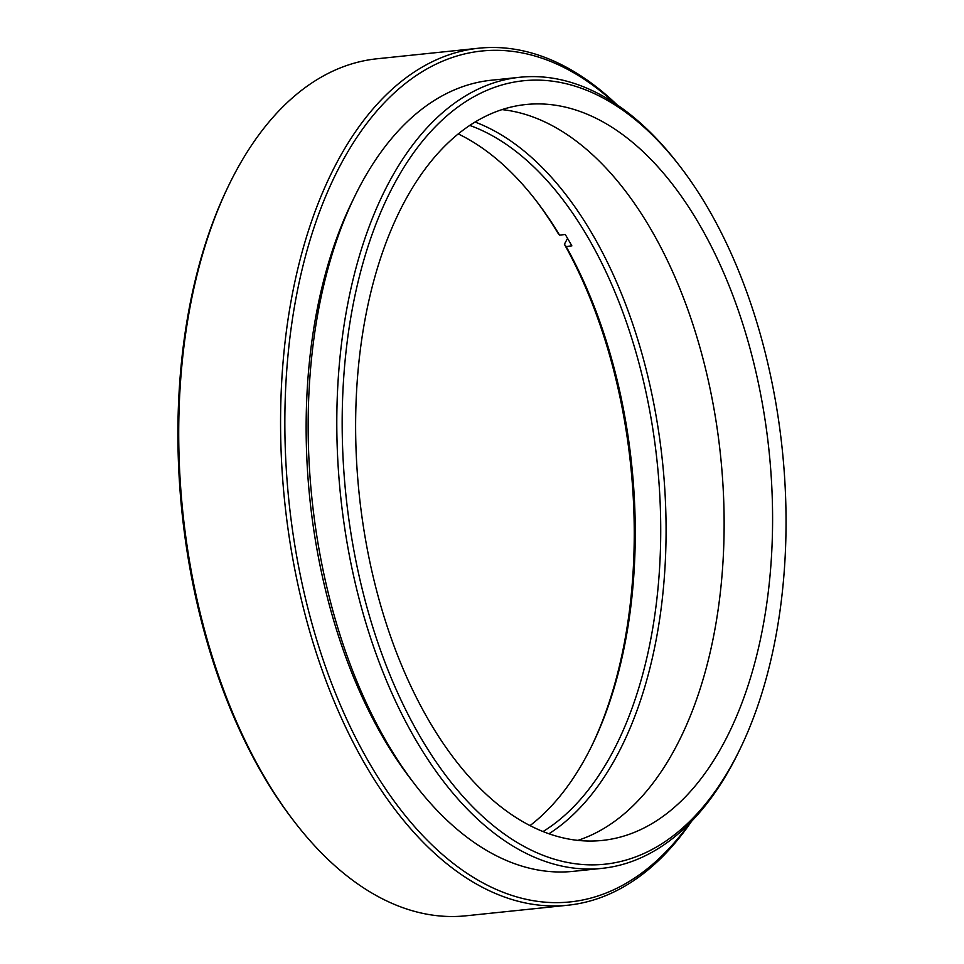 <?xml version="1.0" encoding="UTF-8"?>
<svg xmlns="http://www.w3.org/2000/svg" width="964" height="964" viewBox="0 0 964 964"><rect width="100%" height="100%" fill="white"/><g stroke="black" fill="none" stroke-linecap="round" stroke-linejoin="round"><path stroke-width="1.45" d="M294.418 821.75L292.779 819.617A427.727 238.265 -95.9 0 1 250.013 751.438A427.727 238.265 -95.9 0 1 227.239 188.51L228.396 186.088A430.812 239.976 84.1 0 0 251.351 753.077A430.812 239.976 84.1 0 0 294.418 821.75A430.812 239.976 84.1 0 0 465.998 915.8L567.868 905.22A430.812 239.976 -95.9 0 1 353.21 742.497A430.812 239.976 -95.9 0 1 291.128 300.66A430.812 239.976 -95.9 0 1 478.867 48.2A430.812 239.976 -95.9 0 1 617.129 104.871M478.867 48.2L376.996 58.78A430.812 239.976 84.1 0 0 228.396 186.088M614.779 103.293A427.727 238.265 84.1 0 0 323.868 200.753A427.727 238.265 84.1 0 0 356.969 740.34A427.727 238.265 84.1 0 0 689.561 823.376M352.571 200.801A389.974 217.225 84.1 0 0 371.887 717.035A389.974 217.225 84.1 0 0 412.917 781.828M418.002 700.708A369.935 206.067 84.1 0 0 602.319 840.427A369.935 206.067 84.1 0 0 763.524 623.648A369.935 206.067 84.1 0 0 710.215 244.254A369.935 206.067 84.1 0 0 525.898 104.522A369.935 206.067 84.1 0 0 364.693 321.313A369.935 206.067 84.1 0 0 418.002 700.708M577.858 840.367A369.935 206.067 84.1 0 0 661.834 249.278A369.935 206.067 84.1 0 0 501.967 109.607M719.65 229.516A393.818 219.37 84.1 0 0 680.283 166.748A393.818 219.37 84.1 0 0 389.263 193.704A393.818 219.37 84.1 0 0 408.567 715.445A393.818 219.37 84.1 0 0 740.629 747.823A393.818 219.37 84.1 0 0 719.65 229.516M740.629 747.823L739.171 750.848A397.674 221.515 -95.9 0 1 602.006 868.359A397.674 221.515 -95.9 0 1 403.856 718.156A397.674 221.515 -95.9 0 1 346.546 310.3A397.674 221.515 -95.9 0 1 519.849 77.265A397.674 221.515 -95.9 0 1 678.234 164.085L680.283 166.748M519.849 77.265L491.194 80.241A397.674 221.515 84.1 0 0 317.903 313.276A397.674 221.515 84.1 0 0 375.213 721.132A397.674 221.515 84.1 0 0 573.351 871.336L602.006 868.359M691.537 821.352A430.812 239.976 -95.9 0 1 567.868 905.22M592.149 745.064A371.393 206.874 84.1 0 0 564.374 244.241L566.133 246.483L571.869 245.892A367.537 204.73 -95.9 0 0 565.266 234.505L559.542 235.108L557.77 232.854A371.393 206.874 84.1 0 0 535.538 199.946M458.213 133.912A367.537 204.73 -95.9 0 1 536.562 201.271A367.537 204.73 -95.9 0 1 559.542 235.108M543.069 831.534A367.537 204.73 84.1 0 0 610.947 755.33A367.537 204.73 84.1 0 0 645 387.757A367.537 204.73 84.1 0 0 469.733 125.404M566.133 246.483A367.537 204.73 -95.9 0 1 592.884 743.557A367.537 204.73 -95.9 0 1 585.473 757.969A367.537 204.73 -95.9 0 1 530.043 825.594M475.035 122.03A371.393 206.874 -95.9 0 1 650.567 388.094A371.393 206.874 -95.9 0 1 615.779 757.837A371.393 206.874 -95.9 0 1 548.95 833.752M567.579 238.385L564.374 244.241"/></g></svg>
